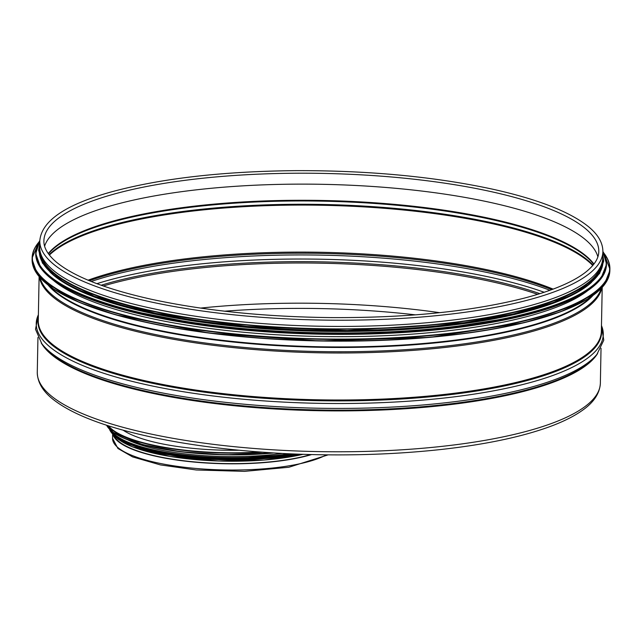 <?xml version="1.0" encoding="UTF-8"?>
<svg xmlns="http://www.w3.org/2000/svg" width="642" height="642" viewBox="0 0 642 642"><rect width="100%" height="100%" fill="white"/><g stroke="black" fill="none" stroke-linecap="round" stroke-linejoin="round"><path stroke-width="0.96" d="M311.587 454.576A112.27 29.452 -178.9 0 1 190.875 461.758A112.27 29.452 -178.9 0 1 112.976 434.433M310.696 454.552A111.564 29.267 -178.9 0 1 192.592 461.734A111.564 29.267 -178.9 0 1 114.011 435.404M238.92 450.235A109.726 28.786 -178.9 0 1 123.168 430.196M282.215 453.445A111.564 29.267 -178.9 0 1 127.822 439.89M296.219 454.087A111.564 29.267 -178.9 0 1 143.294 448.75M39.804 240.774L39.684 246.969A281.597 73.862 1.1 0 0 319.812 326.232A281.597 73.862 1.1 0 0 602.774 257.779L602.886 251.584C602.878 242.435 597.63 233.776 587.133 225.615C568.355 211.17 536.889 199.036 492.727 189.205C434.177 176.598 368.412 170.411 295.432 170.644C222.429 171.366 161.158 178.42 111.628 191.822C65.5 204.605 41.553 220.92 39.804 240.774A281.597 73.862 1.1 0 0 319.925 320.029A281.597 73.862 1.1 0 0 602.886 251.584M597.871 256.808A277.496 72.795 1.1 0 0 410.15 189.735A277.496 72.795 1.1 0 0 113.498 205.095A277.496 72.795 1.1 0 0 44.619 246.183M53.864 280.739A280.891 73.678 1.1 0 0 319.612 336.464A280.891 73.678 1.1 0 0 587.31 290.978M49.94 271.927A280.891 73.678 1.1 0 0 319.708 331.288A280.891 73.678 1.1 0 0 591.563 282.328M40.639 253.462A280.891 73.678 1.1 0 0 319.764 328.704A280.891 73.678 1.1 0 0 601.562 264.231M326.425 454.841A112.27 29.452 -178.9 0 1 200.103 468.796A112.27 29.452 -178.9 0 1 112.567 438.35L112.647 434.096M259.713 452.016A119.332 31.306 -178.9 0 1 108.466 425.831M262.249 452.201A119.613 31.378 -178.9 0 1 107.808 425.622M272.433 452.883A119.613 31.378 -178.9 0 1 106.604 425.229M273.661 452.963A119.348 31.306 -178.9 0 1 109.573 429.217M288.9 453.774A115.801 30.375 -178.9 0 1 111.339 430.951M290.674 453.854A116.082 30.447 -178.9 0 1 110.28 430.012M294.614 454.022A116.082 30.447 -178.9 0 1 178.187 455.427A116.082 30.447 -178.9 0 1 109.533 429.281M295.456 454.054A115.825 30.383 -178.9 0 1 112.575 433.912M297.631 454.143A112.551 29.524 -178.9 0 1 128.609 443.791M302.976 454.327A112.551 29.524 -178.9 0 1 115.865 436.913M439.65 312.678A280.891 73.678 1.1 0 0 200.577 308.088M224.652 311.201A276.654 72.57 -178.9 0 1 415.478 314.861M537.723 294.333A280.891 73.678 1.1 0 0 109.437 284.213A280.891 73.678 1.1 0 0 103.282 285.987M37.276 372.32C37.437 382.544 43.11 391.877 54.313 400.303C68.903 411.41 91.124 421.168 120.985 429.586C167.586 442.482 223.272 450.532 288.033 453.733C341.135 456.157 391.797 454.777 440.035 449.601C484.228 444.737 520.477 437.202 548.79 427.018C562.577 422.011 573.731 416.489 582.254 410.455C593.778 402.454 599.813 393.353 600.366 383.13A281.597 73.862 -178.9 0 1 317.405 451.583A281.597 73.862 -178.9 0 1 37.276 372.32L37.95 337.443M41.176 342.844A281.597 73.862 1.1 0 0 318.191 410.703A281.597 73.862 1.1 0 0 597.598 353.525M113.714 194.173A277.496 72.795 1.1 0 0 43.897 240.846C43.664 247.692 47.797 254.762 56.295 262.056C73.814 276.558 105.336 288.924 150.846 299.148C204.028 310.656 263.982 316.811 330.726 317.597C406.731 317.991 471.188 311.514 524.105 298.169C552.272 290.77 572.728 282.159 585.472 272.32C594.323 265.323 598.761 258.381 598.793 251.503A277.496 72.795 1.1 0 0 420.414 179.945A277.496 72.795 1.1 0 0 113.714 194.173M593.946 264.022A278.628 73.092 1.1 0 0 393.361 204.26A278.628 73.092 1.1 0 0 112.342 221.329A278.628 73.092 1.1 0 0 48.262 253.542M593.754 264.271A278.829 73.14 1.1 0 0 392.503 204.87A278.829 73.14 1.1 0 0 112.173 222.028A278.829 73.14 1.1 0 0 48.447 253.799M593.048 265.138A280.682 73.629 1.1 0 0 387.591 207.751A280.682 73.629 1.1 0 0 110.713 225.47A280.682 73.629 1.1 0 0 49.113 254.697M592.751 265.499A280.891 73.678 1.1 0 0 386.669 208.49A280.891 73.678 1.1 0 0 110.544 226.305A280.891 73.678 1.1 0 0 49.402 255.067M553.147 289.117A280.891 73.678 1.1 0 0 109.646 273.315A280.891 73.678 1.1 0 0 88.066 280.185M551.815 289.606A281.316 73.79 1.1 0 0 109.3 274.463A281.316 73.79 1.1 0 0 89.382 280.731M549.937 290.296A283.01 74.239 1.1 0 0 107.992 276.325A283.01 74.239 1.1 0 0 91.236 281.485M544.191 292.27A283.01 74.239 1.1 0 0 107.912 280.41A283.01 74.239 1.1 0 0 96.894 283.684M539.882 293.659A281.316 73.79 1.1 0 0 109.14 282.905A281.316 73.79 1.1 0 0 101.155 285.241M43.423 345.805A281.878 73.942 1.1 0 0 318.199 409.957A281.878 73.942 1.1 0 0 595.238 356.406L596.94 354.344A283.571 74.384 1.1 0 1 318.231 408.224A283.571 74.384 1.1 0 1 41.81 343.687L43.423 345.805M38.384 314.781A283.571 74.384 1.1 0 0 318.328 403.32A283.571 74.384 1.1 0 0 601.466 325.59M38.319 318.055A281.878 73.942 1.1 0 0 318.376 400.696A281.878 73.942 1.1 0 0 601.41 328.865M39.114 276.646L38.271 320.543A281.597 73.862 1.1 0 0 318.4 399.805A281.597 73.862 1.1 0 0 601.361 331.36L602.204 287.455M39.419 277.007A281.597 73.862 1.1 0 0 319.299 352.795A281.597 73.862 1.1 0 0 601.883 287.801M40.117 277.801A281.324 73.798 1.1 0 0 319.323 351.559A281.324 73.798 1.1 0 0 601.153 288.579M48.182 285.176A279.471 73.308 1.1 0 0 319.403 347.282A279.471 73.308 1.1 0 0 592.815 295.633M49.94 286.501A279.334 73.276 1.1 0 0 319.419 346.752A279.334 73.276 1.1 0 0 591.001 296.893M42.717 280.369A288.659 75.716 1.1 0 0 319.523 340.958A288.659 75.716 1.1 0 0 598.456 291.043M609.868 270.523L603.986 285.353L587.229 299.3L560.273 311.9L524.137 322.693L430.14 337.323L319.523 340.966L209.132 333.078L115.769 314.853L80.073 302.679L53.615 289.052L37.413 274.471L32.1 259.432A288.94 75.788 1.1 0 0 319.531 340.758A288.94 75.788 1.1 0 0 609.868 270.523L609.9 269.014A288.94 75.788 1.1 0 0 603.777 252.988M38.865 242.146A288.94 75.788 1.1 0 0 32.132 257.923A288.94 75.788 1.1 0 0 319.555 339.249A288.94 75.788 1.1 0 0 609.9 269.014L603.624 252.707M38.753 242.347A288.667 75.724 1.1 0 0 319.564 338.904A288.667 75.724 1.1 0 0 603.881 253.197M46.232 274.327A285.128 74.793 1.1 0 0 319.66 334.169A285.128 74.793 1.1 0 0 595.182 284.863M606.457 264.6L600.639 279.246L584.092 293.025L557.457 305.472L521.769 316.129L428.912 330.582L319.652 334.185L210.616 326.385L118.393 308.385L83.131 296.363L57.002 282.905L40.984 268.5L35.743 253.638A285.409 74.865 1.1 0 0 319.66 333.976A285.409 74.865 1.1 0 0 606.457 264.6L606.473 263.758A285.409 74.865 1.1 0 0 602.894 251.487M39.804 240.678A285.409 74.865 1.1 0 0 35.759 252.804A285.409 74.865 1.1 0 0 319.676 333.134A285.409 74.865 1.1 0 0 606.473 263.758L602.894 251.415M39.804 240.83A285.152 74.801 1.1 0 0 319.684 332.789A285.152 74.801 1.1 0 0 602.886 251.64M39.347 250.3A281.878 73.942 1.1 0 0 319.732 330.325A281.878 73.942 1.1 0 0 602.974 261.125M39.7 246.319A281.878 73.942 1.1 0 0 319.756 328.961A281.878 73.942 1.1 0 0 602.782 257.129M328.15 454.857L288.876 467.256L244.433 471.356L196.316 469.984L160.42 464.912L132.605 456.903L117.935 448.485L112.567 438.35M273.709 452.963L224.804 454.801L180.53 451.735L142.612 444.641L113.337 432.483L106.564 425.221M295.497 454.063L225.583 459.078L182.761 456.213L145.903 449.456L116.667 437.499L110.063 430.557L109.501 429.249M303.144 454.335L264.063 460.065L218.481 461.036L169.953 456.454L132.437 446.864L118.377 439.401L114.757 436.038M600.366 383.13L601.032 348.253M38.384 314.548L35.519 329.29L41.81 343.687M601.474 325.366L603.777 340.204L596.94 354.344M32.1 259.432L32.132 257.923L39.026 241.865M35.743 253.638L39.804 240.606M39.74 244.016L38.632 250.292L42.412 263.027L53.992 275.378L94.262 296.275L155.741 313.352L246.737 326.417L347.242 330.526L463.877 322.749L513.327 313.97L553.629 302.43L588.224 285L599.644 273.396L603.697 261.142L602.83 254.826"/></g></svg>
